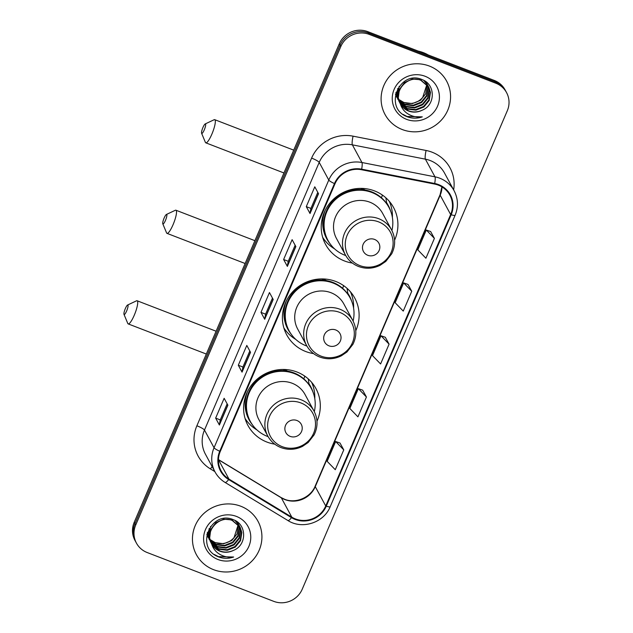 <?xml version="1.0" encoding="UTF-8"?>
<svg xmlns="http://www.w3.org/2000/svg" width="633" height="633" viewBox="0 0 633 633"><rect width="100%" height="100%" fill="white"/><g stroke="black" fill="none" stroke-linecap="round" stroke-linejoin="round"><path stroke-width="0.95" d="M316.975 421.293A38.676 37.252 151.5 0 0 315.962 388.615A38.676 37.252 151.5 0 0 296.972 372.014A38.676 37.252 151.5 0 0 253.786 382.419A38.676 37.252 151.5 0 0 247.954 425.463A38.676 37.252 151.5 0 0 266.944 442.071A38.676 37.252 151.5 0 0 274.769 444.16M355.778 330.75A38.676 37.252 151.5 0 0 354.765 298.072A38.676 37.252 151.5 0 0 335.775 281.471A38.676 37.252 151.5 0 0 292.588 291.876A38.676 37.252 151.5 0 0 286.757 334.928A38.676 37.252 151.5 0 0 305.747 351.529A38.676 37.252 151.5 0 0 313.58 353.618M394.588 240.208A38.676 37.252 151.5 0 0 393.576 207.537A38.676 37.252 151.5 0 0 374.578 190.929A38.676 37.252 151.5 0 0 331.399 201.334A38.676 37.252 151.5 0 0 325.56 244.385A38.676 37.252 151.5 0 0 344.558 260.986A38.676 37.252 151.5 0 0 352.383 263.075M506.566 92.616L505.071 89.854A21.894 21.087 151.5 0 0 494.318 80.454L367.781 31.65A21.894 21.087 151.5 0 0 339.304 43.772L134.228 522.249A21.894 21.087 151.5 0 0 134.956 540.384L135.707 541.769A21.894 21.087 151.5 0 1 134.971 523.633A21.894 21.087 151.5 0 0 135.707 541.769L136.451 543.146A21.894 21.087 151.5 0 0 147.204 552.546L273.741 601.35A21.894 21.087 151.5 0 0 302.218 589.228L507.302 110.751A21.894 21.087 151.5 0 0 506.566 92.616A21.894 21.087 151.5 0 0 495.813 83.216L369.276 34.411A21.894 21.087 151.5 0 0 340.799 46.533L135.723 525.01A21.894 21.087 151.5 0 0 136.451 543.146M369.276 34.411L368.533 33.027A21.894 21.087 151.5 0 0 340.056 45.149L134.971 523.633L340.056 45.149A21.894 21.087 151.5 0 1 368.533 33.027L495.069 81.831L368.533 33.027L367.781 31.65M505.822 91.231A21.894 21.087 151.5 0 0 495.069 81.831A21.894 21.087 151.5 0 1 505.822 91.231M429.435 66.085A35.029 33.739 151.5 0 0 390.324 75.501A35.029 33.739 151.5 0 0 385.038 114.494A35.029 33.739 151.5 0 0 402.24 129.528A35.029 33.739 151.5 0 0 441.351 120.104A35.029 33.739 151.5 0 0 446.629 81.119A35.029 33.739 151.5 0 0 429.435 66.085A35.029 33.739 151.5 0 0 390.324 75.501A35.029 33.739 151.5 0 0 385.038 114.494A35.029 33.739 151.5 0 0 402.24 129.528A35.029 33.739 151.5 0 0 441.351 120.104A35.029 33.739 151.5 0 0 446.629 81.119A35.029 33.739 151.5 0 0 429.435 66.085M240.785 506.234A35.029 33.739 151.5 0 0 201.674 515.658A35.029 33.739 151.5 0 0 196.388 554.643A35.029 33.739 151.5 0 0 213.59 569.676A35.029 33.739 151.5 0 0 252.702 560.26A35.029 33.739 151.5 0 0 257.987 521.268A35.029 33.739 151.5 0 0 240.785 506.234A35.029 33.739 151.5 0 0 201.674 515.658A35.029 33.739 151.5 0 0 196.388 554.643A35.029 33.739 151.5 0 0 213.59 569.676A35.029 33.739 151.5 0 0 252.702 560.26A35.029 33.739 151.5 0 0 257.987 521.268A35.029 33.739 151.5 0 0 240.785 506.234M438.408 185.16A23.35 22.495 -28.5 0 1 449.873 195.178A23.35 22.495 -28.5 0 1 450.649 214.524L325.734 505.973A23.35 22.495 -28.5 0 1 291.797 517.153L228.956 479.07A23.35 22.495 -28.5 0 1 221.059 470.794A23.35 22.495 -28.5 0 1 220.276 451.448L334.999 183.768A23.35 22.495 -28.5 0 1 361.538 169.739L434.562 184.053A23.35 22.495 -28.5 0 1 438.408 185.16M438.629 184.63A23.935 23.057 151.5 0 0 434.697 183.491L361.672 169.177A23.935 23.057 151.5 0 0 334.469 183.562L219.746 451.242A23.935 23.057 151.5 0 0 228.648 479.553L291.481 517.644A23.935 23.057 151.5 0 0 326.272 506.178L451.187 214.729A23.935 23.057 151.5 0 0 438.629 184.63M343.766 449.881L335.664 441.517L327.166 461.346L335.268 469.71L343.766 449.881L340.008 443.029M366.428 397.01L358.325 388.646L349.827 408.475L357.93 416.838L366.428 397.01L362.662 390.157M434.404 238.404L426.31 230.032L417.812 249.861L425.906 258.224L434.404 238.404L430.646 231.543M411.751 291.275L403.648 282.904L395.15 302.732L403.253 311.096L411.751 291.275L407.984 284.415M389.089 344.146L380.987 335.775L372.489 355.604L380.591 363.967L389.089 344.146L385.323 337.286M219.382 425.02L215.647 418.112L224.145 398.292L227.88 405.191L219.382 425.02A5.839 0.997 23.2 0 1 219.334 424.806L227.809 405.049M287.366 266.406L283.624 259.498L292.122 239.678L295.864 246.577L287.366 266.406A5.839 0.997 23.2 0 1 287.319 266.192L295.785 246.435M310.028 213.535L306.285 206.635L314.783 186.806L318.526 193.706L310.028 213.535A5.839 0.997 23.2 0 1 309.98 213.321L318.446 193.563M242.043 372.149L238.309 365.241L246.807 345.42L250.541 352.32L242.043 372.149A5.839 0.997 23.2 0 1 241.996 371.935L250.462 352.177M264.705 319.277L260.97 312.37L269.46 292.549L273.203 299.449L264.705 319.277A5.839 0.997 23.2 0 1 264.657 319.064L273.124 299.306M260.97 312.37L265.583 314.158L264.657 319.064M238.309 365.241L242.93 367.029M249.813 350.967L242.914 367.053L241.996 371.935M306.285 206.635L310.906 208.415M317.79 192.353L310.898 208.439L309.98 213.321M283.624 259.498L288.244 261.287M295.128 245.224L288.237 261.31L287.319 266.192M215.647 418.112L220.268 419.901M227.152 403.838L220.252 419.924L219.334 424.806M380.987 335.775L385.386 337.31M403.648 282.904L408.048 284.439M426.31 230.032L430.701 231.567M358.325 388.646L362.725 390.181M335.664 441.517L340.063 443.053M265.575 314.182L272.467 298.096M428.304 54.992A36.485 35.139 151.5 0 0 423.453 52.681A36.485 35.139 151.5 0 0 418.278 51.123M427.433 85.044L428.106 88.042L426.816 96.105L421.507 102.609L413.555 105.774L405.073 104.69L399.012 100.449M396.844 97.363L395.546 94.214M427.235 84.798L427.805 87.496L426.523 95.559L421.206 102.063L413.254 105.22L404.772 104.136L398.932 100.133M396.543 96.817L395.49 94.444M428.169 86.064L429.293 90.234L428.011 98.297L422.694 104.801L414.742 107.966L406.259 106.882L399.383 101.66M398.03 99.555L396.084 92.22M427.995 85.803L428.992 89.688L427.71 97.751L422.393 104.255L414.441 107.412L405.959 106.328L399.281 101.359M397.73 99.009L395.862 92.932M400.325 103.796A16.49 15.888 151.5 0 0 400.396 103.939A16.49 15.888 151.5 0 0 408.499 111.012A16.49 15.888 151.5 0 0 422.076 110.253C435.781 104.991 435.464 84.442 422.401 79.718C400.016 69.321 383.511 106.7 406.077 116.274L407.193 116.741C412.154 118.593 417.187 118.632 422.298 116.868C417.115 117.556 412.297 116.535 407.858 113.829C404.115 111.44 401.607 108.093 400.325 103.796C392.776 91.429 407.763 74.567 420.842 80.296L428.81 87.132L430.48 92.426L429.198 100.489L423.881 106.993L415.928 110.158L407.446 109.074L399.85 102.823M399.217 101.747L397.413 96.208L399.186 86.302M428.66 86.856L430.179 91.88L428.897 99.943L423.58 106.447L415.628 109.604L407.146 108.52L399.724 102.538M398.917 101.201L397.113 95.662L397.761 88.462M422.076 110.253C417.448 112.318 412.866 112.468 408.332 110.712L400.254 103.662M400.103 103.393L398.299 97.854L399.391 89.427L404.503 82.551L412.257 79.03L420.541 79.742L428.81 87.132M425.795 81.681L426.144 82.551M426.246 82.852L426.523 83.77M426.602 84.078L426.919 85.851L425.629 93.913L420.32 100.418L412.368 103.583L403.886 102.499L399.447 99.832A16.49 15.888 151.5 0 0 403.822 102.388A16.49 15.888 151.5 0 0 422.717 97.411L426.618 85.305L426.373 83.849M425.692 81.594L425.946 82.306M426.049 82.607L426.302 83.532M425.78 81.665L426.856 83.588M426.982 83.873L427.33 84.743M425.867 81.728L426.436 82.749M426.286 82.472L426.682 83.319M426.808 83.611L427.133 84.498M423.738 80.367L428.043 85.779M424.719 80.937L427.623 84.941M427.473 84.664L427.868 85.51M425.067 76.261A23.793 22.915 151.5 0 0 394.122 89.435A23.793 22.915 151.5 0 0 406.6 119.352A23.793 22.915 151.5 0 0 437.545 106.178A23.793 22.915 151.5 0 0 425.067 76.261M422.298 116.868L407.059 116.488L403.039 114.367M202.948 127.47A5.111 1.06 -68.9 0 0 201.595 133.254A5.111 1.06 -68.9 0 0 204.261 129.892A5.111 1.06 -68.9 0 0 205.195 123.941A5.111 1.06 -68.9 0 0 202.948 127.47M205.195 123.941L214.12 119.74A12.407 2.579 111.1 0 1 214.729 119.677A12.407 2.579 111.1 0 1 211.857 134.18A12.407 2.579 111.1 0 1 205.804 142.829A12.407 2.579 111.1 0 1 205.393 142.362L201.595 133.254M367.765 255.281A8.759 8.435 151.5 0 0 379.151 250.439A8.759 8.435 151.5 0 0 374.562 239.424A8.759 8.435 151.5 0 0 363.168 244.275A8.759 8.435 151.5 0 0 367.765 255.281M391.629 229.985L382.664 213.44A26.27 25.304 151.5 0 0 369.767 202.164A26.27 25.304 151.5 0 0 340.435 209.23A26.27 25.304 151.5 0 0 336.471 238.475L345.436 255.012C348.411 260.377 352.779 264.198 358.539 266.493C365.874 269.16 373.09 268.748 380.196 265.251L385.774 261.437L391.756 253.746C395.641 245.723 395.593 237.802 391.629 229.985A26.27 25.304 151.5 0 0 378.732 218.709A26.27 25.304 151.5 0 0 349.392 225.775A26.27 25.304 151.5 0 0 345.436 255.012M391.922 230.531A34.665 33.383 151.5 0 0 388.923 207.371A34.665 33.383 151.5 0 0 371.903 192.495A34.665 33.383 151.5 0 0 333.203 201.816A34.665 33.383 151.5 0 0 327.973 240.398A34.665 33.383 151.5 0 0 344.993 255.281A34.665 33.383 151.5 0 0 345.737 255.558M388.923 207.371L388.551 206.682A34.665 33.383 151.5 0 0 371.531 191.807A34.665 33.383 151.5 0 0 332.823 201.128A34.665 33.383 151.5 0 0 327.593 239.709L327.973 240.398M365.32 190.066A27.361 26.357 151.5 0 0 363.833 189.441A27.361 26.357 151.5 0 0 360.414 188.381M382.364 195.486A34.665 33.383 151.5 0 0 381.818 194.679M334.62 248.888A37.948 36.548 -28.5 0 1 322.656 237.32M381.398 197.749L382.506 195.146M385.853 197.797L386.613 202.718A34.989 33.699 151.5 0 1 390.514 210.757M389.24 201.239A37.948 36.548 -28.5 0 1 392.397 217.57M164.145 218.013A5.111 1.06 -68.9 0 0 162.792 223.797A5.111 1.06 -68.9 0 0 165.45 220.434A5.111 1.06 -68.9 0 0 166.384 214.484A5.111 1.06 -68.9 0 0 164.145 218.013M166.384 214.484L175.309 210.283A12.407 2.579 111.1 0 1 175.927 210.219A12.407 2.579 111.1 0 1 173.046 224.723A12.407 2.579 111.1 0 1 166.993 233.363A12.407 2.579 111.1 0 1 166.582 232.904L162.792 223.797M328.954 345.824A8.759 8.435 151.5 0 0 340.348 340.981A8.759 8.435 151.5 0 0 335.751 329.967A8.759 8.435 151.5 0 0 324.365 334.81A8.759 8.435 151.5 0 0 328.954 345.824M352.826 320.527L343.861 303.982A26.27 25.304 151.5 0 0 330.956 292.707A26.27 25.304 151.5 0 0 301.625 299.773A26.27 25.304 151.5 0 0 297.668 329.018L306.625 345.555C309.608 350.919 313.976 354.741 319.736 357.028C327.071 359.702 334.287 359.291 341.393 355.793L346.971 351.972L352.945 344.289C356.83 336.265 356.79 328.345 352.826 320.527A26.27 25.304 151.5 0 0 339.921 309.244A26.27 25.304 151.5 0 0 310.589 316.31A26.27 25.304 151.5 0 0 306.625 345.555M353.111 321.073A34.665 33.383 151.5 0 0 350.12 297.914A34.665 33.383 151.5 0 0 333.093 283.038A34.665 33.383 151.5 0 0 294.392 292.359A34.665 33.383 151.5 0 0 289.162 330.94A34.665 33.383 151.5 0 0 306.19 345.824A34.665 33.383 151.5 0 0 306.934 346.101M350.12 297.914L349.74 297.225A34.665 33.383 151.5 0 0 332.721 282.35A34.665 33.383 151.5 0 0 294.021 291.671A34.665 33.383 151.5 0 0 288.79 330.252L289.162 330.94M326.509 280.609A27.361 26.357 151.5 0 0 325.03 279.984A27.361 26.357 151.5 0 0 321.611 278.924M343.561 286.029A34.665 33.383 151.5 0 0 343.015 285.222M295.809 339.423A37.948 36.548 -28.5 0 1 283.853 327.862M342.588 288.292L343.703 285.689M347.05 288.339L347.802 293.261A34.989 33.699 151.5 0 1 351.703 301.3M350.437 291.781A37.948 36.548 -28.5 0 1 353.594 308.113M125.342 308.556A5.111 1.06 -68.9 0 0 123.989 314.34A5.111 1.06 -68.9 0 0 126.647 310.969A5.111 1.06 -68.9 0 0 127.581 305.027A5.111 1.06 -68.9 0 0 125.342 308.556M127.581 305.027L136.506 300.825A12.407 2.579 111.1 0 1 137.116 300.762A12.407 2.579 111.1 0 1 134.243 315.266A12.407 2.579 111.1 0 1 128.19 323.906A12.407 2.579 111.1 0 1 127.779 323.447L123.989 314.34M290.151 436.366A8.759 8.435 151.5 0 0 301.537 431.516A8.759 8.435 151.5 0 0 296.948 420.51A8.759 8.435 151.5 0 0 285.554 425.352A8.759 8.435 151.5 0 0 290.151 436.366M314.015 411.062L305.051 394.525A26.27 25.304 151.5 0 0 292.153 383.25A26.27 25.304 151.5 0 0 262.822 390.316A26.27 25.304 151.5 0 0 258.857 419.56L267.822 436.097C270.797 441.462 275.173 445.284 280.925 447.571C288.26 450.245 295.476 449.826 302.582 446.336L308.16 442.514L314.142 434.831C318.027 426.808 317.988 418.888 314.015 411.062A26.27 25.304 151.5 0 0 301.118 399.787A26.27 25.304 151.5 0 0 271.786 406.853A26.27 25.304 151.5 0 0 267.822 436.097M314.308 411.616A34.665 33.383 151.5 0 0 311.309 388.456A34.665 33.383 151.5 0 0 294.29 373.581A34.665 33.383 151.5 0 0 255.59 382.902A34.665 33.383 151.5 0 0 250.359 421.483A34.665 33.383 151.5 0 0 267.379 436.366A34.665 33.383 151.5 0 0 268.123 436.643M311.309 388.456L310.938 387.768A34.665 33.383 151.5 0 0 293.918 372.892A34.665 33.383 151.5 0 0 255.21 382.213A34.665 33.383 151.5 0 0 249.988 420.795L250.359 421.483M287.706 371.152A27.361 26.357 151.5 0 0 286.219 370.527A27.361 26.357 151.5 0 0 282.801 369.466M304.75 376.572A34.665 33.383 151.5 0 0 304.204 375.757M257.006 429.965A37.948 36.548 -28.5 0 1 245.05 418.405M303.785 378.835L304.9 376.231M308.239 378.874L308.999 383.796A34.989 33.699 151.5 0 1 312.9 391.843M311.626 382.324A37.948 36.548 -28.5 0 1 314.791 398.655M238.783 525.192L239.456 528.191L238.174 536.254L232.857 542.766L224.905 545.923L216.423 544.839L210.362 540.598M208.194 537.52L206.896 534.363M238.586 524.947L239.155 527.645L237.873 535.708L232.556 542.212L224.604 545.377L216.122 544.293L210.283 540.281M207.893 536.966L206.849 534.592M239.519 526.213L240.643 530.383L239.361 538.446L234.044 544.958L226.092 548.115L217.61 547.031L210.734 541.808M209.381 539.712L207.434 532.369M239.345 525.952L240.342 529.837L239.06 537.9L233.743 544.404L225.791 547.569L217.309 546.485L210.631 541.508M209.08 539.158L207.22 533.081M211.675 543.945A16.49 15.888 151.5 0 0 211.754 544.087A16.49 15.888 151.5 0 0 219.849 551.169A16.49 15.888 151.5 0 0 233.427 550.401C247.131 545.14 246.815 524.591 233.751 519.867C211.367 509.47 194.861 546.849 217.428 556.431L218.543 556.898C223.504 558.741 228.537 558.789 233.648 557.024C228.466 557.705 223.655 556.684 219.208 553.978C215.465 551.588 212.957 548.241 211.675 543.945C204.127 531.578 219.113 514.716 232.192 520.445L240.16 527.281L241.83 532.575L240.548 540.637L235.231 547.141L227.279 550.306L218.796 549.222L211.2 542.972M210.567 541.895L208.763 536.357L210.536 526.45M240.01 527.012L241.529 532.029L240.247 540.091L234.93 546.596L226.978 549.76L218.496 548.676L211.074 542.687M210.267 541.35L208.471 535.811L209.112 528.61M233.427 550.401C228.798 552.467 224.217 552.625 219.683 550.86L211.604 543.818M211.454 543.541L209.658 538.003L210.742 529.576L215.861 522.7L223.615 519.179L231.9 519.899L240.16 527.281M237.217 521.877L237.494 522.708M237.597 523L237.873 523.918M237.953 524.227L238.269 525.999L236.987 534.062L231.67 540.574L223.718 543.731L215.236 542.647L210.797 539.981A16.49 15.888 151.5 0 0 215.173 542.536A16.49 15.888 151.5 0 0 234.068 537.559L237.968 525.453L237.723 523.997M237.043 521.742L237.296 522.454M237.399 522.755L237.652 523.681M237.786 522.898L238.206 523.736M238.332 524.021L238.681 524.892M237.636 522.629L238.032 523.475M238.158 523.76L238.491 524.646M235.088 520.516L239.393 525.928M236.077 521.086L238.973 525.089M238.823 524.82L239.227 525.667M236.418 516.409A23.793 22.915 151.5 0 0 205.472 529.584A23.793 22.915 151.5 0 0 217.95 559.501A23.793 22.915 151.5 0 0 248.896 546.326A23.793 22.915 151.5 0 0 236.418 516.409M233.648 557.024L218.409 556.636L214.389 554.516M339.304 43.772L340.799 46.533M494.318 80.454L495.813 83.216M134.228 522.249L135.723 525.01M291.797 517.153L281.329 497.831A23.35 22.495 151.5 0 0 284.89 499.579A23.35 22.495 151.5 0 0 315.266 486.65L440.18 195.201A23.35 22.495 151.5 0 0 442.016 186.933M218.44 459.716A23.35 22.495 151.5 0 0 218.488 459.748L281.329 497.831A13.135 3.078 -58.8 0 0 281.028 497.514L284.518 499.223C295.556 503.947 310.716 497.562 315.179 486.097A13.135 2.239 23.2 0 0 315.266 486.65L325.734 505.973M450.649 214.524L440.18 195.201A13.135 2.239 23.2 0 1 440.093 194.648L441.897 186.862M214.848 471.601L210.449 468.934A36.485 35.139 -28.5 0 1 196.879 425.78L311.61 158.1A7.295 1.242 23.2 0 1 319.206 162.388L328.78 180.057A29.189 28.113 -28.5 0 1 361.949 162.515L434.974 176.829A29.189 28.113 -28.5 0 1 439.777 178.213A29.189 28.113 -28.5 0 1 454.106 190.739L444.532 173.078A29.189 28.113 151.5 0 0 430.203 160.545A29.189 28.113 151.5 0 0 425.4 159.16L352.375 144.846A29.189 28.113 151.5 0 0 319.206 162.388L204.475 430.068A29.189 28.113 151.5 0 0 205.456 454.249L215.022 471.917A29.189 28.113 -28.5 0 1 214.049 447.737L328.78 180.057A7.295 1.242 23.2 0 0 334.469 183.562M434.697 183.491A7.295 1.274 101.1 0 0 434.974 176.829L425.4 159.16A7.295 1.274 -78.9 0 1 426.096 150.48A36.485 35.139 -28.5 0 1 453.647 189.884M219.746 451.242A7.295 1.242 -156.8 0 1 214.049 447.737L204.475 430.068A7.295 1.242 23.2 0 0 196.879 425.78M228.648 479.553A7.295 1.709 121.2 0 1 225.071 482.441L287.904 520.524C302.194 529.829 323.946 522.7 330.212 506.677L455.127 215.228A7.295 1.242 -156.8 0 1 451.187 214.729M311.61 158.1A36.485 35.139 -28.5 0 1 353.072 136.166A7.295 1.274 -78.9 0 0 352.375 144.846L361.949 162.515A7.295 1.274 101.1 0 1 361.672 169.177M291.481 517.644A7.295 1.709 121.2 0 1 287.904 520.524M326.272 506.178A7.295 1.242 23.2 0 0 330.212 506.677M353.072 136.166L426.096 150.48M212.142 466.608A7.295 1.709 -58.8 0 0 210.449 468.934M228.956 479.07L218.488 459.748A13.135 3.078 -58.8 0 0 218.44 459.661M359.821 265.575A24.133 23.247 151.5 0 0 391.218 252.211A24.133 23.247 151.5 0 0 378.558 221.859A24.133 23.247 151.5 0 0 347.169 235.223A24.133 23.247 151.5 0 0 359.821 265.575M325.133 210.472A34.989 33.699 151.5 0 0 329.935 243.578M321.018 356.118A24.133 23.247 151.5 0 0 352.407 342.754A24.133 23.247 151.5 0 0 339.755 312.401A24.133 23.247 151.5 0 0 308.358 325.766A24.133 23.247 151.5 0 0 321.018 356.118M286.33 301.015A34.989 33.699 151.5 0 0 291.133 334.121M282.215 446.661A24.133 23.247 151.5 0 0 313.604 433.296A24.133 23.247 151.5 0 0 300.944 402.944A24.133 23.247 151.5 0 0 269.555 416.308A24.133 23.247 151.5 0 0 282.215 446.661M247.519 391.558A34.989 33.699 151.5 0 0 252.33 424.664M215.022 471.917C217.428 476.309 220.775 479.814 225.071 482.441M455.127 215.228C458.529 206.833 458.181 198.675 454.106 190.739M218.44 459.574L281.028 497.514M315.179 486.097L440.093 194.648M283.932 172.959L205.804 142.829M382.174 194.917L382.419 195.368M293.712 150.14L214.729 119.677M245.129 263.502L166.993 233.363M343.363 285.459L343.608 285.91M254.909 240.682L175.927 210.219M206.318 354.045L128.19 323.906M304.56 376.002L304.805 376.445M216.106 331.225L137.116 300.762"/></g></svg>
